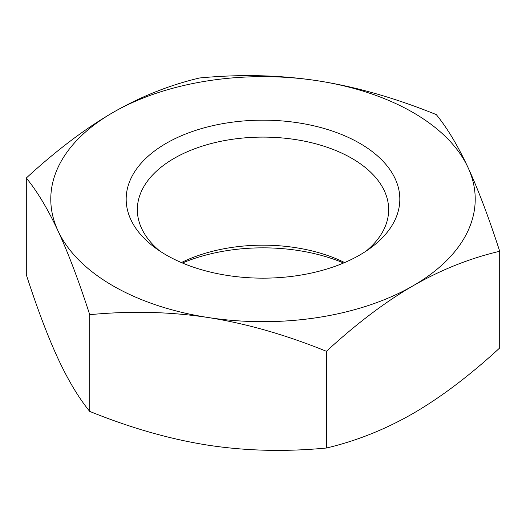 <?xml version="1.0" encoding="UTF-8"?>
<svg xmlns="http://www.w3.org/2000/svg" width="526" height="526" viewBox="0 0 526 526"><rect width="100%" height="100%" fill="white"/><g stroke="black" fill="none" stroke-linecap="round" stroke-linejoin="round"><path stroke-width="0.79" d="M26.3 178.018L26.3 274.743C37.274 308.63 47.84 336.561 58.011 358.548C68.183 380.39 78.755 398.004 89.722 411.404C130.672 427.98 170.122 439.243 208.072 445.187C246.03 450.986 285.48 451.933 326.422 448.02C356.398 440.959 385.275 429.446 413.061 413.475C440.847 397.36 469.725 375.531 499.7 347.982L499.7 251.257C469.725 258.319 440.847 269.831 413.061 285.796A212.221 122.525 0 0 0 467.989 167.452A212.221 122.525 0 0 0 413.061 112.525A212.221 122.525 0 0 0 317.928 80.813A212.221 122.525 0 0 0 112.939 112.525A212.221 122.525 0 0 0 58.011 230.875A212.221 122.525 0 0 0 112.939 285.796A212.221 122.525 0 0 0 208.072 317.507C170.122 311.714 130.672 310.767 89.722 314.68C78.755 280.792 68.183 252.861 58.011 230.875C47.84 209.032 37.274 191.418 26.3 178.018C56.275 150.469 85.153 128.64 112.939 112.525C140.725 96.554 169.602 85.041 199.578 77.979C240.52 74.067 279.97 75.014 317.928 80.813C355.878 86.757 395.328 98.02 436.278 114.596C447.245 127.996 457.817 145.61 467.989 167.452C478.16 189.439 488.726 217.37 499.7 251.257M166.249 255.018A136.826 78.999 180 0 1 155.071 247.72A136.826 78.999 180 0 1 172.403 139.962A136.826 78.999 180 0 1 359.751 143.302A136.826 78.999 180 0 1 370.935 247.713A136.826 78.999 180 0 1 166.249 255.018M366.274 250.981A125.655 72.549 0 0 0 388.655 209.65A125.655 72.549 0 0 0 351.855 158.352A125.655 72.549 0 0 0 214.91 142.625A125.655 72.549 0 0 0 137.345 209.65A125.655 72.549 0 0 0 159.726 250.981M344.622 262.559A125.655 72.549 0 0 0 181.378 262.559M182.41 263A136.826 78.999 180 0 1 343.59 263M413.061 285.796C385.275 301.911 356.398 323.746 326.422 351.296C285.48 334.714 246.03 323.457 208.072 317.507A212.221 122.525 0 0 0 413.061 285.796M326.422 448.02L326.422 351.296M89.722 411.404L89.722 314.68"/></g></svg>
